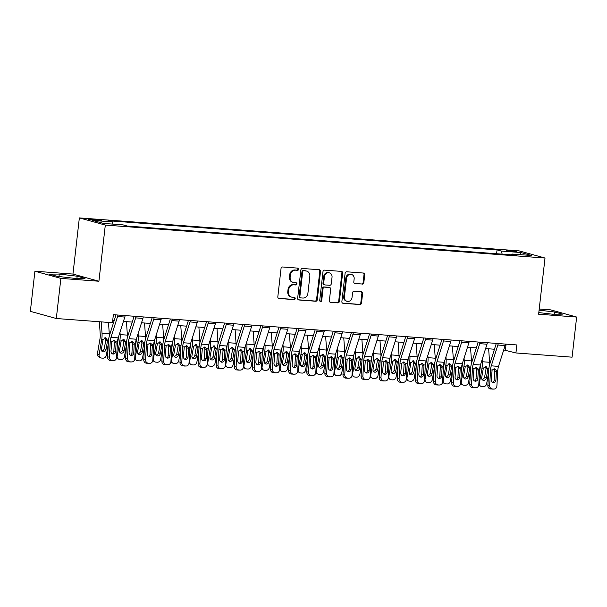 <?xml version="1.0" encoding="UTF-8"?>
<svg xmlns="http://www.w3.org/2000/svg" width="607" height="607" viewBox="0 0 607 607"><rect width="100%" height="100%" fill="white"/><g stroke="black" fill="none" stroke-linecap="round" stroke-linejoin="round"><path stroke-width="0.91" d="M298.629 269.296A1.115 0.994 105.5 0 0 297.756 268.119L282.65 266.989A1.593 1.419 105.5 0 0 281.049 268.461L277.816 296.808A1.593 1.419 105.5 0 0 279.061 298.492L294.167 299.623A1.115 0.994 105.5 0 0 294.418 297.422L292.46 297.271A5.091 4.545 105.5 0 1 291.679 297.142A5.091 4.545 105.5 0 1 288.484 291.891L288.757 289.531A5.091 4.545 105.5 0 1 293.879 284.827L295.837 284.979A1.115 0.994 105.5 0 0 296.087 282.771L294.129 282.627A5.091 4.545 105.5 0 1 293.348 282.49A5.091 4.545 105.5 0 1 290.154 277.24L290.427 274.88A5.091 4.545 105.5 0 1 295.548 270.183L297.506 270.327A1.115 0.994 105.5 0 0 298.629 269.296M293.348 282.49L292.65 282.293A5.091 4.545 105.5 0 1 289.456 277.05L289.721 274.683A5.091 4.545 105.5 0 1 294.85 269.986L296.8 270.13A1.115 0.994 105.5 0 0 297.521 268.104M278.484 298.31L293.462 299.433A1.115 0.994 105.5 0 0 294.183 297.4M291.679 297.142L290.981 296.944A5.091 4.545 105.5 0 1 287.786 291.701L288.052 289.334A5.091 4.545 105.5 0 1 293.181 284.637L295.131 284.782A1.115 0.994 105.5 0 0 295.852 282.756M509.22 250.479A5.182 0.402 6.5 0 0 506.314 250.509A5.182 0.402 6.5 0 0 513.712 251.715A5.182 0.402 6.5 0 0 516.618 251.685A5.182 0.402 6.5 0 0 509.22 250.479M362.227 284.152A1.593 1.419 105.5 0 0 363.828 282.687L364.731 274.728A1.593 1.419 105.5 0 0 363.494 273.051L346.711 271.792A1.593 1.419 105.5 0 0 345.11 273.264L341.878 301.611A1.593 1.419 105.5 0 0 343.122 303.295L359.905 304.555A1.593 1.419 105.5 0 0 361.506 303.083L362.599 293.477A1.593 1.419 105.5 0 0 361.355 291.792L354.177 291.254A1.593 1.419 105.5 0 0 352.576 292.726L352.03 297.491A4.257 3.801 105.5 0 1 347.09 301.307A4.257 3.801 105.5 0 1 344.419 296.922L346.551 278.256A4.257 3.801 105.5 0 1 351.483 274.44A4.257 3.801 105.5 0 1 354.154 278.825L353.805 281.936A1.593 1.419 105.5 0 0 355.042 283.613L361.522 283.962A1.593 1.419 105.5 0 0 363.13 282.49L364.033 274.539A1.593 1.419 105.5 0 0 363.358 273.036M538.621 314.198L576.65 317.051L572.082 357.174L515.935 352.963L516.853 344.943L113.365 314.692L112.454 322.719L56.307 318.508L60.882 278.393L98.911 281.238L105.315 225.076L545.018 258.036L538.621 314.198M320.511 271.412A1.593 1.419 105.5 0 0 319.267 269.736L302.483 268.476A1.593 1.419 105.5 0 0 300.882 269.948L297.65 298.295A1.593 1.419 105.5 0 0 298.894 299.979L315.678 301.239A1.593 1.419 105.5 0 0 317.279 299.767L320.511 271.412L319.806 271.223A1.593 1.419 105.5 0 0 319.13 269.728M324.601 270.138L341.377 271.39A1.593 1.419 105.5 0 1 342.621 273.074L339.389 301.429A1.593 1.419 105.5 0 1 337.788 302.893L330.61 302.354A1.593 1.419 105.5 0 1 329.366 300.677L330.678 289.175A1.593 1.419 105.5 0 0 329.434 287.498L324.669 287.141A1.593 1.419 105.5 0 0 323.068 288.606L321.702 300.579A1.115 0.994 105.5 0 1 319.714 300.427L323 271.602A1.593 1.419 105.5 0 1 324.601 270.138M95.519 220.356L98.706 220.591A5.023 0.395 6.5 0 0 101.521 220.561A5.023 0.395 6.5 0 0 94.358 219.393L91.171 219.15A5.023 0.395 6.5 0 0 88.356 219.188A5.023 0.395 6.5 0 0 95.519 220.356M105.315 225.076L79.35 217.898L519.061 250.858L545.018 258.036M496.602 253.734L497.034 249.879L108.038 220.72L112.28 221.896L92.727 220.424L103.531 223.414L123.084 224.878L127.333 226.054L516.329 255.213L512.088 254.037L511.572 254.857M497.034 249.879L501.283 251.055L520.844 252.52L531.649 255.509L512.088 254.037M98.911 281.238L72.954 274.068L34.918 271.215L60.882 278.393M34.918 271.215L30.35 311.338L56.307 318.508M576.65 317.051L550.693 309.873L539.213 309.016M72.954 274.068L79.35 217.898M503.727 349.928L515.935 352.963M112.69 320.617L114.146 320.724M123.418 321.422L132.258 322.082M141.53 322.78L150.369 323.44M159.641 324.138L168.48 324.798M177.745 325.496L186.592 326.156M195.856 326.847L204.696 327.514M213.968 328.205L222.807 328.873M232.079 329.563L240.918 330.231M250.19 330.921L259.03 331.589M268.294 332.279L277.141 332.94M286.405 333.638L295.245 334.298M304.517 334.996L313.356 335.656M322.628 336.354L331.468 337.014M340.739 337.712L349.579 338.372M358.843 339.07L367.69 339.73M376.955 340.428L385.794 341.088M395.066 341.787L403.905 342.447M413.177 343.137L422.017 343.805M431.289 344.495L440.128 345.163M449.392 345.853L458.239 346.521M467.504 347.212L476.343 347.879M485.615 348.57L494.455 349.23M506.086 344.131L505.411 350.057M112.28 221.896L112.925 224.12M502.179 254.151L501.283 251.055M520.844 252.52L519.691 254.606M74.919 278.401L84.988 278.37L77.172 276.208L59.281 274.083L49.205 274.114L57.028 276.276L74.919 278.401M538.804 312.582L552.294 314.191L562.363 314.153L554.548 311.99L539.084 310.154M59 276.511L59.281 274.083M76.922 278.393L77.172 276.208M554.297 314.183L554.548 311.99M298.325 299.797L314.972 301.042A1.593 1.419 105.5 0 0 316.573 299.577L319.806 271.223M303.796 270.798A1.115 0.994 105.5 0 0 302.673 271.83L299.843 296.717A1.115 0.994 105.5 0 0 300.708 297.893L302.772 298.045A5.091 4.545 105.5 0 0 307.901 293.348L309.836 276.337A5.091 4.545 105.5 0 0 306.641 271.086A5.091 4.545 105.5 0 0 305.86 270.957L303.098 270.608A1.115 0.994 105.5 0 0 301.975 271.632L302.673 271.83M300.01 297.696A1.115 0.994 105.5 0 1 299.137 296.52L301.975 271.632M306.641 271.086L305.943 270.897A5.091 4.545 105.5 0 0 305.162 270.76L305.86 270.957M303.098 270.608L305.162 270.76M330.033 302.172L337.09 302.703A1.593 1.419 105.5 0 0 338.691 301.231L341.923 272.877A1.593 1.419 105.5 0 0 341.248 271.382M329.677 287.536L328.979 287.346A1.593 1.419 105.5 0 0 328.728 287.301L323.963 286.944A1.593 1.419 105.5 0 0 322.363 288.416L321.004 300.382L321.702 300.579M320.079 301.406A1.115 0.994 105.5 0 0 321.004 300.382M332.037 277.247A4.257 3.801 105.5 0 0 329.366 272.862A4.257 3.801 105.5 0 0 324.426 276.671L323.675 283.249A1.593 1.419 105.5 0 0 324.92 284.933L329.684 285.29A1.593 1.419 105.5 0 0 331.285 283.818L332.037 277.247M329.366 272.862L328.66 272.664A4.257 3.801 105.5 0 0 323.728 276.481L324.426 276.671M324.677 284.888L323.971 284.698A1.593 1.419 105.5 0 1 322.977 283.059L323.728 276.481M354.473 283.431L361.522 283.962M351.483 274.44L350.785 274.243A4.257 3.801 105.5 0 0 345.846 278.059L346.551 278.256M347.09 301.307L346.392 301.11A4.257 3.801 105.5 0 1 343.721 296.724L345.846 278.059M342.553 303.113L359.2 304.357A1.593 1.419 105.5 0 0 360.801 302.893L361.901 293.28A1.593 1.419 105.5 0 0 361.226 291.785M99.366 321.74L100.238 334.358A8.103 3.581 94.3 0 1 100.018 338.577L97.416 353.706L99.1 354.693A3.24 2.838 120.3 0 0 100.36 357.705A3.24 2.838 120.3 0 0 101.46 358.047L102.909 358.153A3.24 2.838 120.3 0 0 106.346 355.239L108.312 343.782M101.248 321.877L102.029 333.235A12.148 5.38 94.3 0 1 101.695 339.563L99.1 354.693M108.494 322.423L109.275 333.774A12.148 5.38 94.3 0 1 109.328 336.005M101.665 350.854A2.595 2.269 120.3 0 0 104.328 348.509L106.013 349.495A2.595 2.269 -59.7 0 1 101.369 349.146L103.046 339.662L105.77 337.765M105.595 337.742L107.56 340.481L105.755 340.186L104.328 348.509M106.013 349.495L107.56 340.481M100.36 357.705L98.675 356.726A3.24 2.838 -59.7 0 1 97.416 353.706M105.755 340.186L104.852 337.826M125.148 315.579A5.668 2.511 94.3 0 1 124.799 317.059L118.213 337.871A8.103 3.581 -85.7 0 0 117.492 341.946L116.59 357.546A3.24 2.906 89.3 0 1 113.501 360.566L110.254 360.475L113.501 360.566M115.998 314.889L109.533 335.307A12.148 5.38 -85.7 0 0 108.448 341.43L107.545 357.03L109.343 357.007A3.24 2.906 89.3 0 0 112.052 360.459M117.91 315.033A5.668 2.511 94.3 0 1 117.553 316.52L110.967 337.325A8.103 3.581 -85.7 0 0 110.246 341.407L109.343 357.007M112.432 353.858A2.595 2.322 89.3 0 0 113.82 351.65L114.359 342.363L113.661 340.277M110.254 360.475A3.24 2.906 -90.7 0 1 107.545 357.03M113.729 360.573L111.931 360.596A3.24 2.906 -90.7 0 1 111.703 360.588M114.002 340.269L115.929 341.832L116.119 343.054L115.618 351.635A2.595 2.322 -90.7 0 1 110.982 351.286L111.802 341.521L114.602 340.406M118.38 337.348A8.103 3.581 94.3 0 1 118.122 339.935L117.341 344.503M119.981 332.287L120.14 334.594A12.148 5.38 94.3 0 1 119.807 340.922L117.212 356.051A3.24 2.838 120.3 0 0 118.471 359.063A3.24 2.838 120.3 0 0 119.571 359.405L121.013 359.511A3.24 2.838 120.3 0 0 124.45 356.597L126.423 345.14M126.453 321.649L127.379 335.132A12.148 5.38 94.3 0 1 127.44 337.363M119.776 352.204A2.595 2.269 120.3 0 0 122.439 349.867L124.116 350.854A2.595 2.269 -59.7 0 1 119.48 350.505L121.15 341.02L123.881 339.123M123.707 339.101L125.664 341.84L123.866 341.544L122.439 349.867M124.116 350.854L125.664 341.84M118.471 359.063L116.787 358.084A3.24 2.838 -59.7 0 1 116.544 357.918M123.866 341.544L122.963 339.184M136.492 338.706A8.103 3.581 94.3 0 1 136.234 341.293L135.452 345.861M138.093 333.645L138.252 335.944A12.148 5.38 94.3 0 1 137.918 342.28L135.315 357.409A3.24 2.838 120.3 0 0 136.583 360.421A3.24 2.838 120.3 0 0 137.675 360.763L139.124 360.869A3.24 2.838 120.3 0 0 142.562 357.948L144.534 346.498M144.565 323.007L145.49 336.49A12.148 5.38 94.3 0 1 145.551 338.721M137.888 353.562A2.595 2.269 120.3 0 0 140.543 351.225L142.228 352.212A2.595 2.269 -59.7 0 1 137.592 351.863L139.261 342.378L141.992 340.481M141.818 340.459L143.776 343.198L141.977 342.902L140.543 351.225M142.228 352.212L143.776 343.198M136.583 360.421L134.898 359.435A3.24 2.838 -59.7 0 1 134.655 359.276M141.977 342.902L141.074 340.535M154.595 340.064A8.103 3.581 94.3 0 1 154.345 342.652L153.563 347.219M156.204 335.003L156.356 337.302A12.148 5.38 94.3 0 1 156.029 343.63L153.427 358.767A3.24 2.838 120.3 0 0 154.694 361.78A3.24 2.838 120.3 0 0 155.787 362.121L157.236 362.227A3.24 2.838 120.3 0 0 160.673 359.306L162.638 347.849M162.676 324.366L163.602 337.849A12.148 5.38 94.3 0 1 163.655 340.079M155.999 354.92A2.595 2.269 120.3 0 0 158.655 352.584L160.339 353.57A2.595 2.269 -59.7 0 1 155.703 353.221L157.372 343.737L160.104 341.84M159.922 341.817L161.887 344.556L160.089 344.26L158.655 352.584M160.339 353.57L161.887 344.556M154.694 361.78L153.01 360.793A3.24 2.838 -59.7 0 1 152.767 360.634M160.089 344.26L159.186 341.893M143.26 316.937A5.668 2.511 94.3 0 1 142.911 318.417L136.325 339.222A8.103 3.581 -85.7 0 0 135.596 343.304L134.693 358.904A3.24 2.906 89.3 0 1 131.613 361.924L128.365 361.833L131.613 361.924M134.101 316.247L127.645 336.665A12.148 5.38 -85.7 0 0 126.56 342.78L125.657 358.388L127.455 358.365A3.24 2.906 89.3 0 0 130.164 361.81M136.014 316.391A5.668 2.511 94.3 0 1 135.665 317.871L129.079 338.683A8.103 3.581 -85.7 0 0 128.358 342.765L127.455 358.365M130.543 355.216A2.595 2.322 89.3 0 0 131.931 353.008L132.47 343.721L131.772 341.635M128.365 361.833A3.24 2.906 -90.7 0 1 125.657 358.388M131.84 361.931L130.042 361.954A3.24 2.906 -90.7 0 1 129.815 361.947M132.114 341.627L134.041 343.19L134.223 344.412L133.73 352.993A2.595 2.322 -90.7 0 1 129.094 352.644L129.913 342.879L132.713 341.764M161.371 318.296A5.668 2.511 94.3 0 1 161.014 319.775L154.436 340.58A8.103 3.581 -85.7 0 0 153.708 344.662L152.805 360.262A3.24 2.906 89.3 0 1 149.724 363.282L146.477 363.191L149.724 363.282M152.213 317.605L145.756 338.023A12.148 5.38 -85.7 0 0 144.663 344.139L143.768 359.746L145.566 359.723A3.24 2.906 89.3 0 0 148.275 363.168M154.125 317.749A5.668 2.511 94.3 0 1 153.776 319.229L147.19 340.041A8.103 3.581 -85.7 0 0 146.462 344.116L145.566 359.723M148.654 356.575A2.595 2.322 89.3 0 0 150.043 354.367L150.582 345.072L149.883 342.985M146.477 363.191A3.24 2.906 -90.7 0 1 143.768 359.746M149.952 363.29L148.154 363.312A3.24 2.906 -90.7 0 1 147.926 363.305M150.225 342.985L152.145 344.548L152.334 345.762L151.841 354.344A2.595 2.322 -90.7 0 1 147.205 354.002L148.025 344.237L150.824 343.122M179.482 319.654A5.668 2.511 94.3 0 1 179.126 321.133L172.547 341.938A8.103 3.581 -85.7 0 0 171.819 346.02L170.916 361.62A3.24 2.906 89.3 0 1 167.835 364.64L164.588 364.549L167.835 364.64M170.324 318.963L163.867 339.381A12.148 5.38 -85.7 0 0 162.775 345.497L161.872 361.097L163.67 361.082A3.24 2.906 89.3 0 0 166.386 364.526M172.236 319.107A5.668 2.511 94.3 0 1 171.88 320.587L165.301 341.4A8.103 3.581 -85.7 0 0 164.573 345.474L163.67 361.082M166.758 357.933A2.595 2.322 89.3 0 0 168.154 355.725L168.685 346.43L167.995 344.344M164.588 364.549A3.24 2.906 -90.7 0 1 161.872 361.097M168.056 364.648L166.257 364.663A3.24 2.906 -90.7 0 1 166.037 364.655M168.329 344.344L170.256 345.907L170.446 347.121L169.952 355.702A2.595 2.322 -90.7 0 1 165.316 355.361L166.136 345.595L168.936 344.48M172.707 341.422A8.103 3.581 94.3 0 1 172.456 344.01L171.667 348.577M174.308 336.361L174.467 338.66A12.148 5.38 94.3 0 1 174.141 344.988L171.538 360.126A3.24 2.838 120.3 0 0 172.798 363.138A3.24 2.838 120.3 0 0 173.898 363.479L175.347 363.585A3.24 2.838 120.3 0 0 178.784 360.664L180.749 349.207M180.787 325.724L181.713 339.207A12.148 5.38 94.3 0 1 181.766 341.438M174.11 356.279A2.595 2.269 120.3 0 0 176.766 353.942L178.45 354.92A2.595 2.269 -59.7 0 1 173.814 354.579L175.484 345.095L178.215 343.198M178.033 343.175L179.998 345.907L178.192 345.618L176.766 353.942M178.45 354.92L179.998 345.907M172.798 363.138L171.121 362.151A3.24 2.838 -59.7 0 1 170.878 361.992M178.192 345.618L177.29 343.251M197.594 321.004A5.668 2.511 94.3 0 1 197.237 322.492L190.651 343.296A8.103 3.581 -85.7 0 0 189.93 347.379L189.027 362.978A3.24 2.906 89.3 0 1 185.939 365.998L182.692 365.907L185.939 365.998M188.436 320.321L181.979 340.739A12.148 5.38 -85.7 0 0 180.886 346.855L179.983 362.455L181.781 362.44A3.24 2.906 89.3 0 0 184.49 365.884M190.348 320.466A5.668 2.511 94.3 0 1 189.991 321.945L183.413 342.758A8.103 3.581 -85.7 0 0 182.684 346.832L181.781 362.44M184.869 359.291A2.595 2.322 89.3 0 0 186.258 357.083L186.797 347.788L186.099 345.702M182.692 365.907A3.24 2.906 -90.7 0 1 179.983 362.455M186.167 365.998L184.369 366.021A3.24 2.906 -90.7 0 1 184.141 366.013M186.44 345.702L188.367 347.257L188.557 348.479L188.056 357.06A2.595 2.322 -90.7 0 1 183.42 356.711L184.247 346.954L187.047 345.838M190.818 342.78A8.103 3.581 94.3 0 1 190.568 345.368L189.779 349.935M192.419 337.712L192.578 340.019A12.148 5.38 94.3 0 1 192.244 346.347L189.65 361.484A3.24 2.838 120.3 0 0 190.909 364.496A3.24 2.838 120.3 0 0 192.009 364.83L193.458 364.944A3.24 2.838 120.3 0 0 196.896 362.022L198.861 350.565M198.899 327.074L199.824 340.565A12.148 5.38 94.3 0 1 199.878 342.796M192.214 357.637A2.595 2.269 120.3 0 0 194.877 355.3L196.562 356.279A2.595 2.269 -59.7 0 1 191.918 355.937L193.595 346.453L196.319 344.556M196.144 344.533L198.11 347.265L196.304 346.976L194.877 355.3M196.562 356.279L198.11 347.265M190.909 364.496L189.225 363.51A3.24 2.838 -59.7 0 1 188.982 363.35M196.304 346.976L195.401 344.609M208.929 344.131A8.103 3.581 94.3 0 1 208.671 346.718L207.89 351.286M210.53 339.07L210.69 341.377A12.148 5.38 94.3 0 1 210.356 347.705L207.761 362.842A3.24 2.838 120.3 0 0 209.02 365.854A3.24 2.838 120.3 0 0 210.121 366.188L211.562 366.302A3.24 2.838 120.3 0 0 214.999 363.381L216.972 351.923M217.002 328.433L217.928 341.923A12.148 5.38 94.3 0 1 217.989 344.154M210.326 358.995A2.595 2.269 120.3 0 0 212.989 356.658L214.666 357.637A2.595 2.269 -59.7 0 1 210.03 357.295L211.699 347.803L214.43 345.914M214.256 345.891L216.213 348.623L214.415 348.335L212.989 356.658M214.666 357.637L216.213 348.623M209.02 365.854L207.336 364.868A3.24 2.838 -59.7 0 1 207.093 364.708M214.415 348.335L213.512 345.967M227.041 345.489A8.103 3.581 94.3 0 1 226.783 348.077L226.001 352.644M228.642 340.428L228.801 342.735A12.148 5.38 94.3 0 1 228.467 349.063L225.865 364.192A3.24 2.838 120.3 0 0 227.132 367.212A3.24 2.838 120.3 0 0 228.224 367.546L229.674 367.66A3.24 2.838 120.3 0 0 233.111 364.739L235.084 353.282M235.114 329.791L236.04 343.281A12.148 5.38 94.3 0 1 236.1 345.512M228.437 360.353A2.595 2.269 120.3 0 0 231.092 358.016L232.777 358.995A2.595 2.269 -59.7 0 1 228.141 358.646L229.81 349.162L232.542 347.272M232.367 347.25L234.325 349.981L232.527 349.693L231.092 358.016M232.777 358.995L234.325 349.981M227.132 367.212L225.447 366.226A3.24 2.838 -59.7 0 1 225.205 366.067M232.527 349.693L231.624 347.325M245.145 346.847A8.103 3.581 94.3 0 1 244.894 349.435L244.113 354.002M246.753 341.787L246.905 344.093A12.148 5.38 94.3 0 1 246.579 350.421L243.976 365.551A3.24 2.838 120.3 0 0 245.243 368.57A3.24 2.838 120.3 0 0 246.336 368.904L247.785 369.018A3.24 2.838 120.3 0 0 251.222 366.097L253.187 354.64M253.225 331.149L254.151 344.632A12.148 5.38 94.3 0 1 254.204 346.87M246.548 361.711A2.595 2.269 120.3 0 0 249.204 359.367L250.888 360.353A2.595 2.269 -59.7 0 1 246.252 360.004L247.922 350.52L250.653 348.63M250.471 348.608L252.436 351.339L250.638 351.051L249.204 359.367M250.888 360.353L252.436 351.339M245.243 368.57L243.559 367.584A3.24 2.838 -59.7 0 1 243.316 367.425M250.638 351.051L249.735 348.684M263.256 348.206A8.103 3.581 94.3 0 1 263.006 350.793L262.216 355.361M264.857 343.145L265.016 345.451A12.148 5.38 94.3 0 1 264.69 351.779L262.087 366.909A3.24 2.838 120.3 0 0 263.347 369.929A3.24 2.838 120.3 0 0 264.447 370.262L265.896 370.369A3.24 2.838 120.3 0 0 269.333 367.455L271.299 355.998M271.337 332.507L272.262 345.99A12.148 5.38 94.3 0 1 272.315 348.221M264.66 363.069A2.595 2.269 120.3 0 0 267.315 360.725L269 361.711A2.595 2.269 -59.7 0 1 264.364 361.362L266.033 351.878L268.764 349.981M268.582 349.966L270.547 352.697L268.742 352.401L267.315 360.725M269 361.711L270.547 352.697M263.347 369.929L261.67 368.942A3.24 2.838 -59.7 0 1 261.427 368.783M268.742 352.401L267.839 350.042M215.697 322.363A5.668 2.511 94.3 0 1 215.348 323.85L208.762 344.655A8.103 3.581 -85.7 0 0 208.042 348.737L207.139 364.337A3.24 2.906 89.3 0 1 204.051 367.349L200.803 367.265L204.051 367.349M206.547 321.68L200.082 342.098A12.148 5.38 -85.7 0 0 198.997 348.213L198.094 363.813L199.893 363.79A3.24 2.906 89.3 0 0 202.601 367.243M208.459 321.824A5.668 2.511 94.3 0 1 208.102 323.303L201.516 344.116A8.103 3.581 -85.7 0 0 200.796 348.19L199.893 363.79M202.981 360.649A2.595 2.322 89.3 0 0 204.369 358.441L204.908 349.146L204.21 347.06M200.803 367.265A3.24 2.906 -90.7 0 1 198.094 363.813M204.278 367.356L202.48 367.379A3.24 2.906 -90.7 0 1 202.252 367.372M204.551 347.06L206.479 348.615L206.668 349.837L206.168 358.418A2.595 2.322 -90.7 0 1 201.532 358.069L202.351 348.312L205.151 347.196M233.809 323.721A5.668 2.511 94.3 0 1 233.46 325.208L226.874 346.013A8.103 3.581 -85.7 0 0 226.145 350.095L225.243 365.695A3.24 2.906 89.3 0 1 222.162 368.707L218.915 368.624L222.162 368.707M224.651 323.038L218.194 343.456A12.148 5.38 -85.7 0 0 217.109 349.571L216.206 365.171L218.004 365.148A3.24 2.906 89.3 0 0 220.713 368.601M226.563 323.182A5.668 2.511 94.3 0 1 226.214 324.662L219.628 345.474A8.103 3.581 -85.7 0 0 218.907 349.549L218.004 365.148M221.092 362.007A2.595 2.322 89.3 0 0 222.481 359.799L223.019 350.505L222.321 348.418M218.915 368.624A3.24 2.906 -90.7 0 1 216.206 365.171M222.39 368.715L220.591 368.737A3.24 2.906 -90.7 0 1 220.364 368.73M222.663 348.418L224.59 349.973L224.772 351.195L224.279 359.776A2.595 2.322 -90.7 0 1 219.643 359.427L220.462 349.67L223.262 348.555M251.92 325.079A5.668 2.511 94.3 0 1 251.564 326.566L244.985 347.371A8.103 3.581 -85.7 0 0 244.257 351.453L243.354 367.053A3.24 2.906 89.3 0 1 240.273 370.065L237.026 369.982L240.273 370.065M242.762 324.396L236.305 344.806A12.148 5.38 -85.7 0 0 235.213 350.929L234.317 366.529L236.115 366.507A3.24 2.906 89.3 0 0 238.824 369.959M244.674 324.54A5.668 2.511 94.3 0 1 244.325 326.02L237.739 346.825A8.103 3.581 -85.7 0 0 237.011 350.907L236.115 366.507M239.204 363.365A2.595 2.322 89.3 0 0 240.592 361.157L241.131 351.863L240.433 349.776M237.026 369.982A3.24 2.906 -90.7 0 1 234.317 366.529M240.501 370.073L238.703 370.095A3.24 2.906 -90.7 0 1 238.475 370.088M240.774 349.776L242.694 351.332L242.883 352.553L242.39 361.135A2.595 2.322 -90.7 0 1 237.754 360.786L238.574 351.021L241.374 349.913M270.032 326.437A5.668 2.511 94.3 0 1 269.675 327.917L263.097 348.729A8.103 3.581 -85.7 0 0 262.368 352.811L261.465 368.411A3.24 2.906 89.3 0 1 258.385 371.423L255.137 371.34L258.385 371.423M260.873 325.754L254.416 346.165A12.148 5.38 -85.7 0 0 253.324 352.288L252.421 367.888L254.219 367.865A3.24 2.906 89.3 0 0 256.936 371.317M262.785 325.898A5.668 2.511 94.3 0 1 262.429 327.378L255.851 348.183A8.103 3.581 -85.7 0 0 255.122 352.265L254.219 367.865M257.307 364.716A2.595 2.322 89.3 0 0 258.703 362.516L259.235 353.221L258.544 351.134M255.137 371.34A3.24 2.906 -90.7 0 1 252.421 367.888M258.605 371.431L256.807 371.454A3.24 2.906 -90.7 0 1 256.586 371.446M258.878 351.134L260.805 352.69L260.995 353.911L260.502 362.493A2.595 2.322 -90.7 0 1 255.866 362.144L256.685 352.379L259.485 351.271M288.143 327.795A5.668 2.511 94.3 0 1 287.786 329.275L281.2 350.087A8.103 3.581 -85.7 0 0 280.48 354.162L279.577 369.769A3.24 2.906 89.3 0 1 276.488 372.781L273.241 372.698L276.488 372.781M278.985 327.112L272.528 347.523A12.148 5.38 -85.7 0 0 271.435 353.646L270.532 369.246L272.331 369.223A3.24 2.906 89.3 0 0 275.039 372.675M280.897 327.249A5.668 2.511 94.3 0 1 280.54 328.736L273.962 349.541A8.103 3.581 -85.7 0 0 273.233 353.623L272.331 369.223M275.419 366.074A2.595 2.322 89.3 0 0 276.807 363.874L277.346 354.579L276.648 352.492M273.241 372.698A3.24 2.906 -90.7 0 1 270.532 369.246M276.716 372.789L274.918 372.812A3.24 2.906 -90.7 0 1 274.69 372.804M276.989 352.492L278.917 354.048L279.106 355.27L278.605 363.851A2.595 2.322 -90.7 0 1 273.969 363.502L274.796 353.737L277.596 352.629M281.367 349.564A8.103 3.581 94.3 0 1 281.117 352.151L280.328 356.719M282.968 344.503L283.128 346.809A12.148 5.38 94.3 0 1 282.794 353.137L280.199 368.267A3.24 2.838 120.3 0 0 281.458 371.279A3.24 2.838 120.3 0 0 282.558 371.621L284.008 371.727A3.24 2.838 120.3 0 0 287.445 368.813L289.41 357.356M289.448 333.865L290.374 347.348A12.148 5.38 94.3 0 1 290.427 349.579M282.763 364.428A2.595 2.269 120.3 0 0 285.427 362.083L287.111 363.069A2.595 2.269 -59.7 0 1 282.475 362.72L284.144 353.236L286.868 351.339M286.694 351.324L288.659 354.056L286.853 353.76L285.427 362.083M287.111 363.069L288.659 354.056M281.458 371.279L279.774 370.3A3.24 2.838 -59.7 0 1 279.531 370.141M286.853 353.76L285.95 351.4M306.247 329.153A5.668 2.511 94.3 0 1 305.898 330.633L299.312 351.445A8.103 3.581 -85.7 0 0 298.591 355.52L297.688 371.127A3.24 2.906 89.3 0 1 294.6 374.14L291.352 374.056L294.6 374.14M297.096 328.47L290.632 348.881A12.148 5.38 -85.7 0 0 289.547 355.004L288.644 370.604L290.442 370.581A3.24 2.906 89.3 0 0 293.151 374.033M299.008 328.607A5.668 2.511 94.3 0 1 298.652 330.094L292.066 350.899A8.103 3.581 -85.7 0 0 291.345 354.981L290.442 370.581M293.53 367.432A2.595 2.322 89.3 0 0 294.919 365.232L295.457 355.937L294.759 353.851M291.352 374.056A3.24 2.906 -90.7 0 1 288.644 370.604M294.827 374.147L293.029 374.17A3.24 2.906 -90.7 0 1 292.802 374.162M295.101 353.851L297.028 355.406L297.218 356.628L296.717 365.209A2.595 2.322 -90.7 0 1 292.081 364.86L292.9 355.095L295.7 353.987M299.479 350.922A8.103 3.581 94.3 0 1 299.221 353.509L298.439 358.077M301.08 345.861L301.239 348.168A12.148 5.38 94.3 0 1 300.905 354.496L298.31 369.625A3.24 2.838 120.3 0 0 299.57 372.637A3.24 2.838 120.3 0 0 300.67 372.979L302.111 373.085A3.24 2.838 120.3 0 0 305.549 370.171L307.521 358.714M307.552 335.223L308.477 348.706A12.148 5.38 94.3 0 1 308.538 350.937M300.875 365.786A2.595 2.269 120.3 0 0 303.538 363.441L305.215 364.428A2.595 2.269 -59.7 0 1 300.579 364.079L302.248 354.594L304.98 352.697M304.805 352.682L306.763 355.414L304.964 355.118L303.538 363.441M305.215 364.428L306.763 355.414M299.57 372.637L297.885 371.659A3.24 2.838 -59.7 0 1 297.642 371.492M304.964 355.118L304.061 352.758M324.358 330.512A5.668 2.511 94.3 0 1 324.009 331.991L317.423 352.804A8.103 3.581 -85.7 0 0 316.695 356.878L315.792 372.478A3.24 2.906 89.3 0 1 312.711 375.498L309.464 375.407L312.711 375.498M315.2 329.821L308.743 350.239A12.148 5.38 -85.7 0 0 307.658 356.362L306.755 371.962L308.553 371.939A3.24 2.906 89.3 0 0 311.262 375.392M317.112 329.965A5.668 2.511 94.3 0 1 316.763 331.452L310.177 352.257A8.103 3.581 -85.7 0 0 309.456 356.339L308.553 371.939M311.641 368.79A2.595 2.322 89.3 0 0 313.03 366.59L313.569 357.295L312.871 355.209M309.464 375.407A3.24 2.906 -90.7 0 1 306.755 371.962M312.939 375.505L311.141 375.528A3.24 2.906 -90.7 0 1 310.913 375.521M313.212 355.201L315.139 356.764L315.321 357.986L314.828 366.567A2.595 2.322 -90.7 0 1 310.192 366.218L311.012 356.453L313.811 355.345M317.59 352.28A8.103 3.581 94.3 0 1 317.332 354.867L316.55 359.435M319.191 347.219L319.35 349.526A12.148 5.38 94.3 0 1 319.016 355.854L316.414 370.983A3.24 2.838 120.3 0 0 317.681 373.995A3.24 2.838 120.3 0 0 318.774 374.337L320.223 374.443A3.24 2.838 120.3 0 0 323.66 371.53L325.633 360.072M325.663 336.582L326.589 350.064A12.148 5.38 94.3 0 1 326.649 352.295M318.986 367.136A2.595 2.269 120.3 0 0 321.642 364.799L323.326 365.786A2.595 2.269 -59.7 0 1 318.69 365.437L320.359 355.952L323.091 354.056M322.916 354.033L324.874 356.772L323.076 356.476L321.642 364.799M323.326 365.786L324.874 356.772M317.681 373.995L315.997 373.017A3.24 2.838 -59.7 0 1 315.754 372.85M323.076 356.476L322.173 354.116M342.469 331.87A5.668 2.511 94.3 0 1 342.113 333.349L335.534 354.162A8.103 3.581 -85.7 0 0 334.806 358.236L333.903 373.836A3.24 2.906 89.3 0 1 330.823 376.856L327.575 376.765L330.823 376.856M333.311 331.179L326.854 351.597A12.148 5.38 -85.7 0 0 325.769 357.72L324.866 373.32L326.665 373.297A3.24 2.906 89.3 0 0 329.373 376.75M335.223 331.323A5.668 2.511 94.3 0 1 334.874 332.811L328.288 353.615A8.103 3.581 -85.7 0 0 327.56 357.698L326.665 373.297M329.753 370.149A2.595 2.322 89.3 0 0 331.141 367.941L331.68 358.654L330.982 356.567M327.575 376.765A3.24 2.906 -90.7 0 1 324.866 373.32M331.05 376.864L329.252 376.886A3.24 2.906 -90.7 0 1 329.024 376.879M331.323 356.559L333.243 358.122L333.433 359.344L332.94 367.925A2.595 2.322 -90.7 0 1 328.304 367.576L329.123 357.811L331.923 356.696M335.694 353.638A8.103 3.581 94.3 0 1 335.443 356.226L334.662 360.793M337.302 348.577L337.454 350.876A12.148 5.38 94.3 0 1 337.128 357.212L334.525 372.341A3.24 2.838 120.3 0 0 335.792 375.354A3.24 2.838 120.3 0 0 336.885 375.695L338.334 375.801A3.24 2.838 120.3 0 0 341.771 372.88L343.737 361.431M343.774 337.94L344.7 351.423A12.148 5.38 94.3 0 1 344.753 353.653M337.097 368.495A2.595 2.269 120.3 0 0 339.753 366.158L341.438 367.144A2.595 2.269 -59.7 0 1 336.802 366.795L338.471 357.311L341.202 355.414M341.02 355.391L342.985 358.13L341.187 357.834L339.753 366.158M341.438 367.144L342.985 358.13M335.792 375.354L334.108 374.375A3.24 2.838 -59.7 0 1 333.865 374.208M341.187 357.834L340.284 355.467M360.581 333.228A5.668 2.511 94.3 0 1 360.224 334.707L353.646 355.512A8.103 3.581 -85.7 0 0 352.917 359.594L352.014 375.194A3.24 2.906 89.3 0 1 348.934 378.214L345.687 378.123L348.934 378.214M351.423 332.537L344.966 352.955A12.148 5.38 -85.7 0 0 343.873 359.071L342.97 374.678L344.768 374.656A3.24 2.906 89.3 0 0 347.485 378.1M353.335 332.682A5.668 2.511 94.3 0 1 352.978 334.161L346.4 354.974A8.103 3.581 -85.7 0 0 345.671 359.056L344.768 374.656M347.857 371.507A2.595 2.322 89.3 0 0 349.253 369.299L349.784 360.004L349.093 357.925M345.687 378.123A3.24 2.906 -90.7 0 1 342.97 374.678M349.154 378.222L347.356 378.244A3.24 2.906 -90.7 0 1 347.136 378.237M349.427 357.918L351.354 359.481L351.544 360.702L351.051 369.276A2.595 2.322 -90.7 0 1 346.415 368.935L347.234 359.169L350.034 358.054M353.805 354.996A8.103 3.581 94.3 0 1 353.555 357.584L352.766 362.151M355.406 349.935L355.565 352.235A12.148 5.38 94.3 0 1 355.239 358.562L352.637 373.7A3.24 2.838 120.3 0 0 353.896 376.712A3.24 2.838 120.3 0 0 354.996 377.053L356.446 377.159A3.24 2.838 120.3 0 0 359.883 374.238L361.848 362.789M361.886 339.298L362.811 352.781A12.148 5.38 94.3 0 1 362.865 355.012M355.209 369.853A2.595 2.269 120.3 0 0 357.864 367.516L359.549 368.502A2.595 2.269 -59.7 0 1 354.913 368.153L356.582 358.669L359.314 356.772M359.132 356.749L361.097 359.488L359.291 359.192L357.864 367.516M359.549 368.502L361.097 359.488M353.896 376.712L352.219 375.725A3.24 2.838 -59.7 0 1 351.977 375.566M359.291 359.192L358.388 356.825M378.692 334.586A5.668 2.511 94.3 0 1 378.336 336.066L371.75 356.87A8.103 3.581 -85.7 0 0 371.029 360.953L370.126 376.552A3.24 2.906 89.3 0 1 367.038 379.572L363.79 379.481L367.038 379.572M369.534 333.896L363.077 354.313A12.148 5.38 -85.7 0 0 361.984 360.429L361.082 376.037L362.88 376.014A3.24 2.906 89.3 0 0 365.589 379.458M371.446 334.04A5.668 2.511 94.3 0 1 371.089 335.519L364.511 356.332A8.103 3.581 -85.7 0 0 363.783 360.406L362.88 376.014M365.968 372.865A2.595 2.322 89.3 0 0 367.356 370.657L367.895 361.362L367.197 359.276M363.79 379.481A3.24 2.906 -90.7 0 1 361.082 376.037M367.265 379.58L365.467 379.595A3.24 2.906 -90.7 0 1 365.239 379.595M367.538 359.276L369.466 360.839L369.655 362.053L369.155 370.634A2.595 2.322 -90.7 0 1 364.519 370.293L365.346 360.528L368.146 359.412M371.916 356.355A8.103 3.581 94.3 0 1 371.666 358.942L370.877 363.51M373.517 351.294L373.677 353.593A12.148 5.38 94.3 0 1 373.343 359.921L370.748 375.058A3.24 2.838 120.3 0 0 372.008 378.07A3.24 2.838 120.3 0 0 373.108 378.411L374.557 378.518A3.24 2.838 120.3 0 0 377.994 375.596L379.959 364.139M379.997 340.656L380.923 354.139A12.148 5.38 94.3 0 1 380.976 356.37M373.313 371.211A2.595 2.269 120.3 0 0 375.976 368.874L377.66 369.86A2.595 2.269 -59.7 0 1 373.024 369.511L374.694 360.027L377.425 358.13M377.243 358.107L379.208 360.846L377.402 360.55L375.976 368.874M377.66 369.86L379.208 360.846M372.008 378.07L370.323 377.084A3.24 2.838 -59.7 0 1 370.08 376.924M377.402 360.55L376.499 358.183M396.796 335.944A5.668 2.511 94.3 0 1 396.447 337.424L389.861 358.229A8.103 3.581 -85.7 0 0 389.14 362.311L388.237 377.911A3.24 2.906 89.3 0 1 385.149 380.93L381.902 380.839L385.149 380.93M387.645 335.254L381.181 355.672A12.148 5.38 -85.7 0 0 380.096 361.787L379.193 377.387L380.991 377.372A3.24 2.906 89.3 0 0 383.7 380.817M389.557 335.398A5.668 2.511 94.3 0 1 389.201 336.877L382.615 357.69A8.103 3.581 -85.7 0 0 381.894 361.764L380.991 377.372M384.079 374.223A2.595 2.322 89.3 0 0 385.468 372.015L386.006 362.72L385.308 360.634M381.902 380.839A3.24 2.906 -90.7 0 1 379.193 377.387M385.377 380.938L383.578 380.953A3.24 2.906 -90.7 0 1 383.351 380.946M385.65 360.634L387.577 362.197L387.767 363.411L387.266 371.992A2.595 2.322 -90.7 0 1 382.63 371.651L383.449 361.886L386.249 360.77M390.028 357.713A8.103 3.581 94.3 0 1 389.77 360.3L388.988 364.868M391.629 352.652L391.788 354.951A12.148 5.38 94.3 0 1 391.454 361.279L388.859 376.416A3.24 2.838 120.3 0 0 390.119 379.428A3.24 2.838 120.3 0 0 391.219 379.77L392.668 379.876A3.24 2.838 120.3 0 0 396.098 376.955L398.071 365.497M398.101 342.014L399.034 355.497A12.148 5.38 94.3 0 1 399.087 357.728M391.424 372.569A2.595 2.269 120.3 0 0 394.087 370.232L395.764 371.211A2.595 2.269 -59.7 0 1 391.128 370.869L392.797 361.385L395.529 359.488M395.354 359.465L397.312 362.197L395.514 361.909L394.087 370.232M395.764 371.211L397.312 362.197M390.119 379.428L388.434 378.442A3.24 2.838 -59.7 0 1 388.192 378.282M395.514 361.909L394.611 359.541M408.139 359.071A8.103 3.581 94.3 0 1 407.881 361.658L407.1 366.226M409.74 354.002L409.9 356.309A12.148 5.38 94.3 0 1 409.566 362.637L406.963 377.774A3.24 2.838 120.3 0 0 408.23 380.786A3.24 2.838 120.3 0 0 409.323 381.12L410.772 381.234A3.24 2.838 120.3 0 0 414.209 378.313L416.182 366.856M416.212 343.365L417.138 356.855A12.148 5.38 94.3 0 1 417.199 359.086M409.535 373.927A2.595 2.269 120.3 0 0 412.191 371.59L413.875 372.569A2.595 2.269 -59.7 0 1 409.239 372.228L410.909 362.743L413.64 360.846M413.466 360.824L415.423 363.555L413.625 363.267L412.191 371.59M413.875 372.569L415.423 363.555M408.23 380.786L406.546 379.8A3.24 2.838 -59.7 0 1 406.303 379.641M413.625 363.267L412.722 360.899M426.243 360.421A8.103 3.581 94.3 0 1 425.993 363.009L425.211 367.576M427.852 355.361L428.003 357.667A12.148 5.38 94.3 0 1 427.677 363.995L425.075 379.125A3.24 2.838 120.3 0 0 426.342 382.144A3.24 2.838 120.3 0 0 427.434 382.478L428.883 382.592A3.24 2.838 120.3 0 0 432.321 379.671L434.286 368.214M434.324 344.723L435.249 358.213A12.148 5.38 94.3 0 1 435.302 360.444M427.647 375.285A2.595 2.269 120.3 0 0 430.302 372.948L431.987 373.927A2.595 2.269 -59.7 0 1 427.351 373.586L429.02 364.094L431.752 362.204M431.569 362.182L433.535 364.913L431.736 364.625L430.302 372.948M431.987 373.927L433.535 364.913M426.342 382.144L424.657 381.158A3.24 2.838 -59.7 0 1 424.414 380.999M431.736 364.625L430.833 362.258M444.354 361.78A8.103 3.581 94.3 0 1 444.104 364.367L443.315 368.935M445.955 356.719L446.115 359.025A12.148 5.38 94.3 0 1 445.788 365.353L443.186 380.483A3.24 2.838 120.3 0 0 444.445 383.503A3.24 2.838 120.3 0 0 445.546 383.836L446.995 383.95A3.24 2.838 120.3 0 0 450.432 381.029L452.397 369.572M452.435 346.081L453.361 359.572A12.148 5.38 94.3 0 1 453.414 361.802M445.758 376.644A2.595 2.269 120.3 0 0 448.414 374.307L450.098 375.285A2.595 2.269 -59.7 0 1 445.462 374.936L447.131 365.452L449.863 363.563M449.681 363.54L451.646 366.271L449.84 365.983L448.414 374.307M450.098 375.285L451.646 366.271M444.445 383.503L442.769 382.516A3.24 2.838 -59.7 0 1 442.526 382.357M449.84 365.983L448.937 363.616M462.466 363.138A8.103 3.581 94.3 0 1 462.215 365.725L461.426 370.293M464.067 358.077L464.226 360.383A12.148 5.38 94.3 0 1 463.9 366.711L461.297 381.841A3.24 2.838 120.3 0 0 462.557 384.861A3.24 2.838 120.3 0 0 463.657 385.195L465.106 385.308A3.24 2.838 120.3 0 0 468.543 382.387L470.508 370.93M470.546 347.439L471.472 360.922A12.148 5.38 94.3 0 1 471.525 363.161M463.862 378.002A2.595 2.269 120.3 0 0 466.525 375.657L468.209 376.644A2.595 2.269 -59.7 0 1 463.573 376.294L465.243 366.81L467.974 364.921M467.792 364.898L469.757 367.63L467.951 367.341L466.525 375.657M468.209 376.644L469.757 367.63M462.557 384.861L460.872 383.874A3.24 2.838 -59.7 0 1 460.63 383.715M467.951 367.341L467.049 364.974M480.577 364.496A8.103 3.581 94.3 0 1 480.327 367.083L479.538 371.651M482.178 359.435L482.337 361.742A12.148 5.38 94.3 0 1 482.004 368.07L479.409 383.199A3.24 2.838 120.3 0 0 480.668 386.219A3.24 2.838 120.3 0 0 481.768 386.553L483.218 386.659A3.24 2.838 120.3 0 0 486.647 383.745L488.62 372.288M488.65 348.797L489.583 362.28A12.148 5.38 94.3 0 1 489.637 364.511M481.973 379.36A2.595 2.269 120.3 0 0 484.636 377.015L486.313 378.002A2.595 2.269 -59.7 0 1 481.677 377.653L483.347 368.168L486.078 366.271M485.904 366.256L487.861 368.988L486.063 368.692L484.636 377.015M486.313 378.002L487.861 368.988M480.668 386.219L478.984 385.233A3.24 2.838 -59.7 0 1 478.741 385.073M486.063 368.692L485.16 366.332M414.907 337.295A5.668 2.511 94.3 0 1 414.558 338.782L407.972 359.587A8.103 3.581 -85.7 0 0 407.244 363.669L406.341 379.269A3.24 2.906 89.3 0 1 403.26 382.281L400.013 382.198L403.26 382.281M405.749 336.612L399.292 357.03A12.148 5.38 -85.7 0 0 398.207 363.145L397.304 378.745L399.103 378.722A3.24 2.906 89.3 0 0 401.811 382.175M407.661 336.756A5.668 2.511 94.3 0 1 407.312 338.236L400.726 359.048A8.103 3.581 -85.7 0 0 400.005 363.123L399.103 378.722M402.191 375.581A2.595 2.322 89.3 0 0 403.579 373.373L404.118 364.079L403.42 361.992M400.013 382.198A3.24 2.906 -90.7 0 1 397.304 378.745M403.488 382.289L401.69 382.311A3.24 2.906 -90.7 0 1 401.462 382.304M403.761 361.992L405.688 363.547L405.871 364.769L405.377 373.351A2.595 2.322 -90.7 0 1 400.741 373.002L401.561 363.244L404.361 362.129M433.019 338.653A5.668 2.511 94.3 0 1 432.662 340.14L426.084 360.945A8.103 3.581 -85.7 0 0 425.355 365.027L424.452 380.627A3.24 2.906 89.3 0 1 421.372 383.639L418.124 383.556L421.372 383.639M423.861 337.97L417.404 358.388A12.148 5.38 -85.7 0 0 416.319 364.503L415.416 380.103L417.214 380.081A3.24 2.906 89.3 0 0 419.923 383.533M425.773 338.114A5.668 2.511 94.3 0 1 425.424 339.594L418.838 360.406A8.103 3.581 -85.7 0 0 418.109 364.481L417.214 380.081M420.302 376.939A2.595 2.322 89.3 0 0 421.69 374.731L422.229 365.437L421.531 363.35M418.124 383.556A3.24 2.906 -90.7 0 1 415.416 380.103M421.599 383.647L419.801 383.67A3.24 2.906 -90.7 0 1 419.574 383.662M421.873 363.35L423.792 364.906L423.982 366.127L423.489 374.709A2.595 2.322 -90.7 0 1 418.853 374.36L419.672 364.602L422.472 363.487M451.13 340.011A5.668 2.511 94.3 0 1 450.773 341.498L444.195 362.303A8.103 3.581 -85.7 0 0 443.467 366.385L442.564 381.985A3.24 2.906 89.3 0 1 439.483 384.997L436.236 384.914L439.483 384.997M441.972 339.328L435.515 359.746A12.148 5.38 -85.7 0 0 434.422 365.862L433.519 381.462L435.318 381.439A3.24 2.906 89.3 0 0 438.034 384.891M443.884 339.472A5.668 2.511 94.3 0 1 443.527 340.952L436.949 361.757A8.103 3.581 -85.7 0 0 436.221 365.839L435.318 381.439M438.406 378.298A2.595 2.322 89.3 0 0 439.802 376.09L440.333 366.795L439.643 364.708M436.236 384.914A3.24 2.906 -90.7 0 1 433.519 381.462M439.703 385.005L437.905 385.028A3.24 2.906 -90.7 0 1 437.685 385.02M439.976 364.708L441.904 366.264L442.093 367.485L441.6 376.067A2.595 2.322 -90.7 0 1 436.964 375.718L437.784 365.96L440.583 364.845M469.241 341.369A5.668 2.511 94.3 0 1 468.885 342.849L462.299 363.661A8.103 3.581 -85.7 0 0 461.578 367.743L460.675 383.343A3.24 2.906 89.3 0 1 457.587 386.356L454.347 386.272L457.587 386.356M460.083 340.686L453.626 361.097A12.148 5.38 -85.7 0 0 452.534 367.22L451.631 382.82L453.429 382.797A3.24 2.906 89.3 0 0 456.138 386.249M461.995 340.831A5.668 2.511 94.3 0 1 461.639 342.31L455.06 363.115A8.103 3.581 -85.7 0 0 454.332 367.197L453.429 382.797M456.517 379.656A2.595 2.322 89.3 0 0 457.906 377.448L458.444 368.153L457.746 366.067M454.347 386.272A3.24 2.906 -90.7 0 1 451.631 382.82M457.815 386.363L456.016 386.386A3.24 2.906 -90.7 0 1 455.789 386.378M458.088 366.067L460.015 367.622L460.205 368.844L459.704 377.425A2.595 2.322 -90.7 0 1 455.068 377.076L455.895 367.311L458.695 366.203M487.345 342.727A5.668 2.511 94.3 0 1 486.996 344.207L480.41 365.019A8.103 3.581 -85.7 0 0 479.689 369.102L478.786 384.701A3.24 2.906 89.3 0 1 475.698 387.714L472.451 387.63L475.698 387.714M478.195 342.045L471.73 362.455A12.148 5.38 -85.7 0 0 470.645 368.578L469.742 384.178L471.54 384.155A3.24 2.906 89.3 0 0 474.249 387.607M480.107 342.189A5.668 2.511 94.3 0 1 479.75 343.668L473.164 364.473A8.103 3.581 -85.7 0 0 472.443 368.555L471.54 384.155M474.628 381.006A2.595 2.322 89.3 0 0 476.017 378.806L476.556 369.511L475.858 367.425M472.451 387.63A3.24 2.906 -90.7 0 1 469.742 384.178M475.926 387.721L474.128 387.744A3.24 2.906 -90.7 0 1 473.9 387.736M476.199 367.425L478.126 368.98L478.316 370.202L477.815 378.783A2.595 2.322 -90.7 0 1 473.179 378.434L474.006 368.669L476.798 367.561M505.456 344.086A5.668 2.511 94.3 0 1 505.107 345.565L498.522 366.378A8.103 3.581 -85.7 0 0 497.793 370.452L496.89 386.06A3.24 2.906 89.3 0 1 493.81 389.072L490.562 388.988L493.81 389.072M496.298 343.403L489.841 363.813A12.148 5.38 -85.7 0 0 488.756 369.936L487.853 385.536L489.652 385.513A3.24 2.906 89.3 0 0 492.36 388.966M498.21 343.539A5.668 2.511 94.3 0 1 497.861 345.026L491.275 365.831A8.103 3.581 -85.7 0 0 490.555 369.913L489.652 385.513M492.74 382.364A2.595 2.322 89.3 0 0 494.128 380.164L494.667 370.869L493.969 368.783M490.562 388.988A3.24 2.906 -90.7 0 1 487.853 385.536M494.037 389.079L492.239 389.102A3.24 2.906 -90.7 0 1 492.011 389.095M494.31 368.783L496.238 370.338L496.42 371.56L495.927 380.141A2.595 2.322 -90.7 0 1 491.291 379.792L492.11 370.027L494.91 368.919M91.096 219.848L91.171 219.15M94.26 220.242L94.358 219.393M294.85 269.986L295.548 270.183M289.721 274.683L290.427 274.88M289.456 277.05L290.154 277.24M295.131 284.782L295.837 284.979M293.181 284.637L293.879 284.827M288.052 289.334L288.757 289.531M287.786 291.701L288.484 291.891M293.462 299.433L294.167 299.623M278.583 298.363L279.061 298.492M296.8 270.13L297.506 270.327M316.573 299.577L317.279 299.767M314.972 301.042L315.678 301.239M298.416 299.85L298.894 299.979M299.137 296.52L299.843 296.717M341.923 272.877L342.621 273.074M338.691 301.231L339.389 301.429M337.09 302.703L337.788 302.893M330.132 302.225L330.61 302.354M328.728 287.301L329.434 287.498M323.963 286.944L324.669 287.141M322.363 288.416L323.068 288.606M322.977 283.059L323.675 283.249M354.571 283.484L355.042 283.613M343.721 296.724L344.419 296.922M361.901 293.28L362.599 293.477M360.801 302.893L361.506 303.083M359.2 304.357L359.905 304.555M342.644 303.166L343.122 303.295M364.033 274.539L364.731 274.728M363.13 282.49L363.828 282.687M108.562 340.072L107.598 340.003M109.275 333.774L102.029 333.235M103.046 339.662L101.695 339.563M115.929 341.832L117.492 341.946M110.246 341.407L111.802 341.521M110.967 337.325L118.213 337.871M117.553 316.52L124.799 317.059M113.82 351.65L115.618 351.635M116.119 343.054L114.359 342.363M116.688 355.748L117.212 356.051M126.666 341.43L125.71 341.362M127.379 335.132L120.14 334.594M121.15 341.02L119.807 340.922M134.8 357.106L135.315 357.409M144.777 342.788L143.821 342.72M145.49 336.49L138.252 335.944M139.261 342.378L137.918 342.28M152.911 358.464L153.427 358.767M162.888 344.146L161.925 344.078M163.602 337.849L156.356 337.302M157.372 343.737L156.029 343.63M134.041 343.19L135.596 343.304M128.358 342.765L129.913 342.879M129.079 338.683L136.325 339.222M135.665 317.871L142.911 318.417M131.931 353.008L133.73 352.993M134.223 344.412L132.47 343.721M152.145 344.548L153.708 344.662M146.462 344.116L148.025 344.237M147.19 340.041L154.436 340.58M153.776 319.229L161.014 319.775M150.043 354.367L151.841 354.344M152.334 345.762L150.582 345.072M170.256 345.907L171.819 346.02M164.573 345.474L166.136 345.595M165.301 341.4L172.547 341.938M171.88 320.587L179.126 321.133M168.154 355.725L169.952 355.702M170.446 347.121L168.685 346.43M171.022 359.822L171.538 360.126M181 345.504L180.036 345.436M181.713 339.207L174.467 338.66M175.484 345.095L174.141 344.988M188.367 347.257L189.93 347.379M182.684 346.832L184.247 346.954M183.413 342.758L190.651 343.296M189.991 321.945L197.237 322.492M186.258 357.083L188.056 357.06M188.557 348.479L186.797 347.788M189.134 361.18L189.65 361.484M199.111 346.863L198.148 346.794M199.824 340.565L192.578 340.019M193.595 346.453L192.244 346.347M207.237 362.538L207.761 362.842M217.215 348.221L216.259 348.145M217.928 341.923L210.69 341.377M211.699 347.803L210.356 347.705M225.349 363.897L225.865 364.192M235.326 349.579L234.37 349.503M236.04 343.281L228.801 342.735M229.81 349.162L228.467 349.063M243.46 365.247L243.976 365.551M253.438 350.937L252.474 350.861M254.151 344.632L246.905 344.093M247.922 350.52L246.579 350.421M261.571 366.605L262.087 366.909M271.549 352.295L270.585 352.219M272.262 345.99L265.016 345.451M266.033 351.878L264.69 351.779M206.479 348.615L208.042 348.737M200.796 348.19L202.351 348.312M201.516 344.116L208.762 344.655M208.102 323.303L215.348 323.85M204.369 358.441L206.168 358.418M206.668 349.837L204.908 349.146M224.59 349.973L226.145 350.095M218.907 349.549L220.462 349.67M219.628 345.474L226.874 346.013M226.214 324.662L233.46 325.208M222.481 359.799L224.279 359.776M224.772 351.195L223.019 350.505M242.694 351.332L244.257 351.453M237.011 350.907L238.574 351.021M237.739 346.825L244.985 347.371M244.325 326.02L251.564 326.566M240.592 361.157L242.39 361.135M242.883 352.553L241.131 351.863M260.805 352.69L262.368 352.811M255.122 352.265L256.685 352.379M255.851 348.183L263.097 348.729M262.429 327.378L269.675 327.917M258.703 362.516L260.502 362.493M260.995 353.911L259.235 353.221M278.917 354.048L280.48 354.162M273.233 353.623L274.796 353.737M273.962 349.541L281.2 350.087M280.54 328.736L287.786 329.275M276.807 363.874L278.605 363.851M279.106 355.27L277.346 354.579M279.683 367.963L280.199 368.267M289.66 353.653L288.697 353.578M290.374 347.348L283.128 346.809M284.144 353.236L282.794 353.137M297.028 355.406L298.591 355.52M291.345 354.981L292.9 355.095M292.066 350.899L299.312 351.445M298.652 330.094L305.898 330.633M294.919 365.232L296.717 365.209M297.218 356.628L295.457 355.937M297.787 369.322L298.31 369.625M307.764 355.012L306.808 354.936M308.477 348.706L301.239 348.168M302.248 354.594L300.905 354.496M315.139 356.764L316.695 356.878M309.456 356.339L311.012 356.453M310.177 352.257L317.423 352.804M316.763 331.452L324.009 331.991M313.03 366.59L314.828 366.567M315.321 357.986L313.569 357.295M315.898 370.68L316.414 370.983M325.876 356.362L324.92 356.294M326.589 350.064L319.35 349.526M320.359 355.952L319.016 355.854M333.243 358.122L334.806 358.236M327.56 357.698L329.123 357.811M328.288 353.615L335.534 354.162M334.874 332.811L342.113 333.349M331.141 367.941L332.94 367.925M333.433 359.344L331.68 358.654M334.009 372.038L334.525 372.341M343.987 357.72L343.023 357.652M344.7 351.423L337.454 350.876M338.471 357.311L337.128 357.212M351.354 359.481L352.917 359.594M345.671 359.056L347.234 359.169M346.4 354.974L353.646 355.512M352.978 334.161L360.224 334.707M349.253 369.299L351.051 369.276M351.544 360.702L349.784 360.004M352.121 373.396L352.637 373.7M362.098 359.078L361.135 359.01M362.811 352.781L355.565 352.235M356.582 358.669L355.239 358.562M369.466 360.839L371.029 360.953M363.783 360.406L365.346 360.528M364.511 356.332L371.75 356.87M371.089 335.519L378.336 336.066M367.356 370.657L369.155 370.634M369.655 362.053L367.895 361.362M370.232 374.754L370.748 375.058M380.21 360.437L379.246 360.368M380.923 354.139L373.677 353.593M374.694 360.027L373.343 359.921M387.577 362.197L389.14 362.311M381.894 361.764L383.449 361.886M382.615 357.69L389.861 358.229M389.201 336.877L396.447 337.424M385.468 372.015L387.266 371.992M387.767 363.411L386.006 362.72M388.336 376.112L388.859 376.416M398.313 361.795L397.357 361.726M399.034 355.497L391.788 354.951M392.797 361.385L391.454 361.279M406.447 377.471L406.963 377.774M416.425 363.153L415.469 363.085M417.138 356.855L409.9 356.309M410.909 362.743L409.566 362.637M424.559 378.829L425.075 379.125M434.536 364.511L433.573 364.435M435.249 358.213L428.003 357.667M429.02 364.094L427.677 363.995M442.67 380.179L443.186 380.483M452.647 365.869L451.684 365.793M453.361 359.572L446.115 359.025M447.131 365.452L445.788 365.353M460.781 381.537L461.297 381.841M470.759 367.227L469.795 367.152M471.472 360.922L464.226 360.383M465.243 366.81L463.9 366.711M478.885 382.896L479.409 383.199M488.863 368.586L487.907 368.51M489.583 362.28L482.337 361.742M483.347 368.168L482.004 368.07M405.688 363.547L407.244 363.669M400.005 363.123L401.561 363.244M400.726 359.048L407.972 359.587M407.312 338.236L414.558 338.782M403.579 373.373L405.377 373.351M405.871 364.769L404.118 364.079M423.792 364.906L425.355 365.027M418.109 364.481L419.672 364.602M418.838 360.406L426.084 360.945M425.424 339.594L432.662 340.14M421.69 374.731L423.489 374.709M423.982 366.127L422.229 365.437M441.904 366.264L443.467 366.385M436.221 365.839L437.784 365.96M436.949 361.757L444.195 362.303M443.527 340.952L450.773 341.498M439.802 376.09L441.6 376.067M442.093 367.485L440.333 366.795M460.015 367.622L461.578 367.743M454.332 367.197L455.895 367.311M455.06 363.115L462.299 363.661M461.639 342.31L468.885 342.849M457.906 377.448L459.704 377.425M460.205 368.844L458.444 368.153M478.126 368.98L479.689 369.102M472.443 368.555L474.006 368.669M473.164 364.473L480.41 365.019M479.75 343.668L486.996 344.207M476.017 378.806L477.815 378.783M478.316 370.202L476.556 369.511M496.238 370.338L497.793 370.452M490.555 369.913L492.11 370.027M491.275 365.831L498.522 366.378M497.861 345.026L505.107 345.565M494.128 380.164L495.927 380.141M496.42 371.56L494.667 370.869M299.835 297.665L300.541 297.862"/></g></svg>
